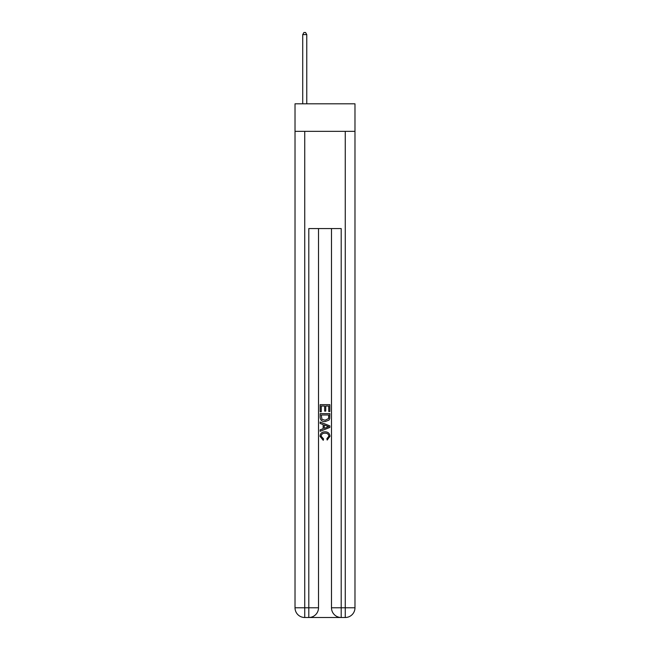 <?xml version="1.0" encoding="UTF-8"?>
<svg xmlns="http://www.w3.org/2000/svg" width="650" height="650" viewBox="0 0 650 650"><rect width="100%" height="100%" fill="white"/><g stroke="black" fill="none" stroke-linecap="round" stroke-linejoin="round"><path stroke-width="0.97" d="M354.981 131.349L354.981 103.805L295.019 103.805L295.019 131.349L354.981 131.349L354.981 607.774L345.256 607.774L345.256 131.349M309.522 617.5L340.478 617.5M331.484 228.581L331.484 607.774A9.726 9.726 0 0 0 341.201 617.5L341.201 607.774L331.484 607.774A9.726 9.726 0 0 0 341.201 617.5L345.256 617.5L345.256 607.774L341.201 607.774L341.201 228.581L308.799 228.581L308.799 607.774L295.019 607.774L295.019 131.349M318.516 228.581L318.516 607.774A9.726 9.726 0 0 1 308.799 617.5L304.744 617.5A9.726 9.726 0 0 1 295.019 607.774A9.726 9.726 0 0 0 304.744 617.5L304.744 131.349M345.256 617.5A9.726 9.726 0 0 0 354.981 607.774A9.726 9.726 0 0 1 345.256 617.5M320.141 411.759L320.141 404.658L329.859 404.658L329.859 411.507L328.738 411.507L328.738 406.023L325.748 406.023L325.748 411.133L324.626 411.133L324.626 406.023L321.262 406.023L321.262 411.759L320.141 411.759M320.141 417.113L320.141 413.627L329.859 413.627L329.721 418.673L329.022 420.087L325.049 421.606C321.945 421.622 320.304 420.119 320.141 417.113M321.262 415.001L321.945 419.299L325.073 420.233L328.543 418.576L328.738 415.001L321.262 415.001M320.141 423.475L320.141 422.021L329.859 425.88L329.859 427.432L320.141 431.291L320.141 429.837L323.131 428.724L323.131 424.58L320.141 423.475M326.942 425.994L324.252 424.994L324.252 428.317L328.738 426.652L326.942 425.994M321.132 436.207L323.57 438.937L323.253 440.302L320.011 436.337C320.279 433.347 321.961 431.844 325.073 431.827C328.063 431.892 329.696 433.387 329.989 436.304L327.161 440.058L326.869 438.685L328.868 436.239C328.575 434.143 327.316 433.128 325.081 433.201C322.806 433.079 321.49 434.086 321.132 436.207M306.767 103.805L306.767 34.604L302.721 34.604L302.721 103.805M302.721 34.604L303.932 32.5L305.557 32.5L306.767 34.604M318.516 607.774L308.799 607.774L308.799 617.5A9.726 9.726 0 0 0 318.516 607.774"/></g></svg>
